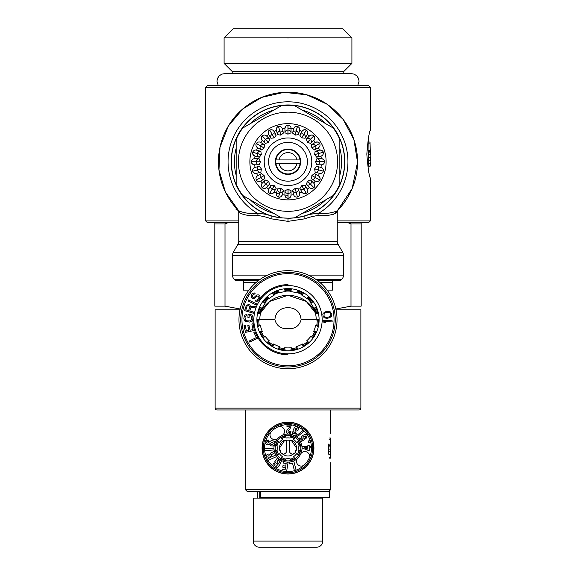 <?xml version="1.0" encoding="UTF-8"?>
<svg xmlns="http://www.w3.org/2000/svg" width="576" height="576" viewBox="0 0 576 576"><rect width="100%" height="100%" fill="white"/><g stroke="black" fill="none" stroke-linecap="round" stroke-linejoin="round"><path stroke-width="0.86" d="M319.104 319.241L316.202 320.04L319.104 319.414M290.952 350.676L291.276 347.724A28.202 28.202 0 0 1 284.724 347.724L285.214 350.69M256.896 319.414L259.798 320.04A28.202 28.202 0 0 1 260.482 313.531L257.479 313.711M284.724 347.724L285.048 350.676M278.676 290.038L278.971 292.997A28.202 28.202 0 0 1 285.379 291.636L284.278 288.835M285.379 291.636L284.45 288.814M267.408 296.402L268.884 298.973A28.202 28.202 0 0 1 274.183 295.128L272.045 293.018M274.183 295.128L272.189 292.925M259.711 306.792L262.102 308.542A28.202 28.202 0 0 1 265.378 302.875L262.562 301.817M265.378 302.875L262.663 301.673M260.482 313.531L257.515 313.538M259.466 332.093L262.368 331.481A28.202 28.202 0 0 1 260.345 325.26L257.674 326.642M260.345 325.26L257.638 326.477M266.969 342.626L269.374 340.891A28.202 28.202 0 0 1 264.996 336.024L263.117 338.378M264.996 336.024L263.016 338.242M278.107 349.2L279.598 346.637A28.202 28.202 0 0 1 273.614 343.973L272.858 346.882M273.614 343.973L272.707 346.802M318.362 326.477L315.655 325.26A28.202 28.202 0 0 1 313.632 331.481L316.606 331.934M313.632 331.481L316.534 332.093M312.984 338.234L311.004 336.024A28.202 28.202 0 0 1 306.626 340.891L309.161 342.511M306.626 340.891L309.031 342.626M303.293 346.802L302.386 343.973A28.202 28.202 0 0 1 296.402 346.637L298.058 349.15M296.402 346.637L297.9 349.2M291.55 288.814L290.621 291.636A28.202 28.202 0 0 1 297.029 292.997L297.166 289.987M297.029 292.997L297.324 290.038M303.811 292.925L301.817 295.128A28.202 28.202 0 0 1 307.116 298.973L308.462 296.287M307.116 298.973L308.592 296.402M313.337 301.673L310.622 302.875A28.202 28.202 0 0 1 313.898 308.542L316.217 306.634M313.898 308.542L316.289 306.792M318.485 313.538L315.518 313.531A28.202 28.202 0 0 1 316.202 320.04M278.834 289.987L278.971 292.997M267.538 296.287L268.884 298.973M259.783 306.634L262.102 308.542M256.896 319.241L259.798 320.04M259.394 331.934L262.368 331.481M266.839 342.511L269.374 340.891M277.942 349.15L279.598 346.637M303.142 346.882L302.386 343.973M290.786 350.69L291.276 347.724M312.883 338.378L311.004 336.024M318.326 326.642L315.655 325.26M318.521 313.711L315.518 313.531M313.438 301.817L310.622 302.875M303.955 293.018L301.817 295.128M291.715 288.835L290.621 291.636M284.508 288.958A30.953 30.953 0 0 1 291.492 288.958M297.317 290.196A30.953 30.953 0 0 1 303.696 293.04M308.52 296.539A30.953 30.953 0 0 1 313.193 301.73M316.174 306.893A30.953 30.953 0 0 1 318.326 313.531M318.953 319.457A30.953 30.953 0 0 1 318.218 326.398M316.382 332.071A30.953 30.953 0 0 1 312.89 338.112M308.902 342.54A30.953 30.953 0 0 1 303.25 346.644M297.806 349.07A30.953 30.953 0 0 1 290.981 350.525M285.019 350.525A30.953 30.953 0 0 1 278.194 349.07M272.75 346.644A30.953 30.953 0 0 1 267.098 342.54M263.11 338.112A30.953 30.953 0 0 1 259.618 332.071M257.782 326.398A30.953 30.953 0 0 1 257.047 319.457M257.674 313.531A30.953 30.953 0 0 1 259.826 306.893M262.807 301.73A30.953 30.953 0 0 1 267.48 296.539M272.304 293.04A30.953 30.953 0 0 1 278.683 290.196M356.969 170.568A69.523 69.523 0 0 1 354.456 182.189A69.523 69.523 0 0 0 356.969 170.568M349.373 194.422A69.523 69.523 0 0 1 342.914 204.401A69.523 69.523 0 0 0 349.373 194.422M238.752 241.236L337.248 241.236A6.098 6.098 0 0 0 338.062 244.282L237.938 244.282A6.098 6.098 0 0 0 238.752 241.236L238.752 212.076L239.45 212.839C244.404 215.251 250.596 216.137 258.034 215.503C263.585 216.382 267.876 217.469 270.907 218.772L288 221.364L288 218.362L295.754 217.836L305.23 215.87C308.29 214.553 312.725 213.703 318.542 213.336C326.066 213.905 332.352 213.019 337.385 210.694A69.523 69.523 0 0 1 333.317 214.481A69.523 69.523 0 0 0 337.385 210.694L337.997 210.067M288 221.364L305.093 218.772C308.189 217.454 312.48 216.36 317.966 215.503C325.39 216.144 331.582 215.251 336.55 212.839A3.053 2.966 44.7 0 1 337.385 210.694A69.523 69.523 0 0 0 288 92.225A69.523 69.523 0 0 0 238.615 210.694A69.523 69.523 0 0 1 234.367 205.999A69.523 69.523 0 0 0 238.615 210.694L238.615 210.694C243.634 213.019 249.912 213.898 257.458 213.336C263.347 213.725 267.782 214.567 270.77 215.87L280.246 217.836L280.339 217.188M225.864 192.946A69.523 69.523 0 0 1 220.867 179.834A69.523 69.523 0 0 0 225.864 192.946M218.966 170.05A69.523 69.523 0 0 1 218.563 165.233A69.523 69.523 0 0 0 218.966 170.05M336.55 212.839L338.105 209.959L337.385 210.694A69.523 69.523 0 0 0 288 92.225M342.684 252.281A6.098 6.098 0 0 1 343.498 255.334L232.502 255.334A6.098 6.098 0 0 1 233.316 252.281L342.684 252.281L338.062 244.282M308.362 275.105L343.498 275.105A6.098 6.098 0 0 1 341.712 279.418L315.943 279.418M237.37 280.685L236.052 280.685A1.217 1.217 0 0 1 235.195 280.325L234.288 279.418A6.098 6.098 0 0 1 232.502 275.105L267.638 275.105M317.203 280.325L340.805 280.325A1.217 1.217 0 0 1 339.948 280.685L338.63 280.685M317.678 280.685L339.948 280.685M288 218.167A56.412 56.412 0 0 1 281.354 217.778L242.806 195.523A56.412 56.412 0 0 1 236.16 184.003L236.16 139.5A56.412 56.412 0 0 1 242.806 127.987L281.354 105.732A56.412 56.412 0 0 1 294.646 105.732L333.194 127.987A56.412 56.412 0 0 1 339.84 139.5L339.84 184.003A56.412 56.412 0 0 1 333.194 195.523L294.646 217.778A56.412 56.412 0 0 1 288 218.167L280.246 217.836A56.614 56.614 0 0 1 231.386 161.755A56.614 56.614 0 0 1 288 105.142A56.614 56.614 0 0 1 344.614 161.755A56.614 56.614 0 0 1 295.754 217.836L295.661 217.188M218.599 157.565A69.523 69.523 0 0 1 219.744 148.522A69.523 69.523 0 0 0 218.599 157.565A69.523 69.523 0 0 1 219.744 148.522M247.162 105.487A69.523 69.523 0 0 1 255.902 100.08A69.523 69.523 0 0 0 247.162 105.487A69.523 69.523 0 0 1 255.902 100.08M261.418 97.51A69.523 69.523 0 0 1 266.782 95.544A69.523 69.523 0 0 0 261.418 97.51A69.523 69.523 0 0 1 266.782 95.544M273.492 93.758A69.523 69.523 0 0 1 282.766 92.426A69.523 69.523 0 0 0 273.492 93.758A69.523 69.523 0 0 1 282.766 92.426M296.964 159.926L300.06 159.926A12.197 12.197 0 0 1 288 173.952A12.197 12.197 0 0 1 275.94 159.926L296.964 159.926A9.151 9.151 0 0 0 279.036 159.926M300.06 163.584L296.964 163.584A9.151 9.151 0 0 1 279.036 163.584L275.94 163.584M300.06 159.926A12.197 12.197 0 0 0 275.94 159.926M279.036 163.584L296.964 163.584M282.29 128.657L283.457 133.027L280.807 135.137L278.554 126.497A3.053 3.053 0 0 1 282.29 128.657A3.053 3.046 165 0 0 278.554 126.504L278.496 126.511C277.25 126.41 276.545 127.634 276.379 130.176L276.401 130.241M280.807 135.137L277.574 134.626L276.379 130.176A2.988 2.981 -15 0 1 278.496 126.518M283.457 133.027A3.053 2.772 165 0 0 279.799 131.141L280.865 135.122M273.917 131.263L276.178 135.18L274.162 137.909L269.748 130.14A3.053 3.053 0 0 1 273.917 131.263A3.053 3.046 150 0 0 269.755 130.147L269.698 130.176C268.474 130.399 268.106 131.76 268.603 134.258L268.639 134.316M274.162 137.909L270.907 138.254L268.603 134.258A2.988 2.981 -30 0 1 269.698 130.176M276.178 135.18A3.053 2.772 150 0 0 272.153 134.302L274.212 137.88M262.145 135.986L262.195 135.95A3.053 3.053 0 0 1 266.501 135.943A3.053 3.046 135 0 0 262.195 135.95L262.145 135.986C261.022 136.519 261.022 137.93 262.145 140.213L262.195 140.263M266.508 135.95A3.053 3.046 135 0 0 266.501 135.943L269.705 139.147L268.459 142.301L265.406 143.474L262.145 140.213A2.988 2.981 -45 0 1 262.152 135.994L268.459 142.301M269.705 139.147A3.053 2.772 135 0 0 265.586 139.342L268.502 142.258M260.561 142.387A3.053 3.046 120 0 0 260.554 142.387L264.478 144.648L264.096 148.025L256.392 143.503A3.053 3.053 0 0 1 260.554 142.387A3.053 3.046 120 0 0 256.392 143.503L256.356 143.554C255.492 144.734 255.859 146.095 257.45 147.636L257.508 147.672M264.096 148.025L261.446 149.947L257.45 147.636A2.988 2.981 -60 0 1 256.363 143.561M264.478 144.648A3.053 2.772 120 0 0 260.554 145.908L264.125 147.967M256.478 150.149A3.053 3.046 105 0 1 256.486 150.156L260.849 151.322L261.353 154.678L252.749 152.309A3.053 3.053 0 0 1 256.478 150.149A3.053 3.046 105 0 0 252.749 152.309L252.727 152.366C252.022 153.389 252.727 154.613 254.837 156.024L254.902 156.046M261.353 154.678L259.294 157.219L254.837 156.024A2.988 2.981 -75 0 1 252.734 152.366M260.849 151.322A3.053 2.772 105 0 0 257.386 153.547L261.367 154.62M251.503 161.755L256.306 161.755A3.053 2.772 90 0 1 259.078 158.702L254.549 158.702A3.053 3.053 0 0 0 251.496 161.755A3.053 3.046 90 0 1 254.549 158.702L254.549 158.702A3.053 3.046 90 0 0 254.549 158.702L259.078 158.702L260.431 161.813L251.496 161.813C251.078 162.986 252.079 163.987 254.484 164.801L254.556 164.801M260.431 161.813L259.099 164.801L254.484 164.801A2.988 2.981 -90 0 1 251.503 161.813M254.902 167.465L259.272 166.298L261.389 168.948L252.749 171.202A3.053 3.053 0 0 1 254.902 167.465A3.053 3.046 75 0 0 252.749 171.202L252.756 171.259C252.662 172.505 253.879 173.21 256.421 173.376L256.486 173.354M261.389 168.948L260.878 172.181L256.421 173.376A2.988 2.981 -105 0 1 252.763 171.259M259.272 166.298A3.053 2.772 75 0 0 257.386 169.956L261.367 168.89M257.508 175.838L261.425 173.578L264.154 175.594L256.392 180A3.053 3.053 0 0 1 257.508 175.838A3.053 3.046 60 0 0 256.392 180L256.421 180.058C257.004 181.397 258.365 181.757 260.503 181.152L260.561 181.116M264.154 175.594L264.499 178.848L260.503 181.152A2.988 2.981 -120 0 1 256.428 180.058M261.425 173.578A3.053 2.772 60 0 0 260.554 177.602L264.125 175.536M262.188 183.254L262.188 183.254A3.053 3.046 45 0 0 262.188 183.254L265.392 180.05L268.546 181.289L262.195 187.56A3.053 3.053 0 0 1 262.188 183.254A3.053 3.046 45 0 0 262.195 187.56L262.231 187.61C263.146 188.748 264.557 188.748 266.458 187.61L266.508 187.56M268.546 181.289L269.719 184.349L266.458 187.61A2.988 2.981 -135 0 1 262.238 187.603M265.392 180.05A3.053 2.772 45 0 0 265.586 184.169L268.502 181.253M268.632 189.202L268.632 189.202A3.053 3.046 30 0 1 268.639 189.194L270.9 185.278L274.27 185.659L269.748 193.363A3.053 3.053 0 0 1 268.632 189.202A3.053 3.046 30 0 0 269.755 193.363L269.806 193.399C270.979 194.263 272.34 193.896 273.888 192.305L273.917 192.247M274.27 185.659L276.192 188.309L273.888 192.305A2.988 2.981 -150 0 1 269.806 193.392M270.9 185.278A3.053 2.772 30 0 0 272.153 189.202L274.212 185.63M278.611 197.028L278.611 197.028C279.972 197.561 281.196 196.855 282.269 194.911L282.269 194.911A2.988 2.981 -165 0 1 278.611 197.021L280.922 188.402L283.464 190.462L282.269 194.911M278.554 197.014A3.053 3.053 0 0 1 276.394 193.277L277.567 188.906A3.053 2.772 15 0 0 279.799 192.37L278.554 197.006A3.053 3.046 15 0 1 276.394 193.277L276.394 193.277A3.053 3.046 15 0 0 276.394 193.277L277.567 188.906L280.922 188.402M288 198.252L288 193.45A3.053 2.772 0 0 1 284.947 190.678L284.947 195.206A3.053 3.053 0 0 0 288 198.252A3.053 3.046 0 0 1 284.947 195.206L284.947 195.206A3.053 3.046 0 0 0 284.947 195.206L284.947 190.678L288.058 189.324L288.058 198.252C289.512 198.418 290.513 197.417 291.053 195.264L291.053 195.199M288.058 189.324L291.053 190.656L291.053 195.264A2.988 2.981 180 0 1 288.058 198.252M293.71 194.854A3.053 3.046 -15 0 1 293.71 194.846L292.543 190.483L295.193 188.366L297.446 197.014A3.053 3.053 0 0 1 293.71 194.854A3.053 3.046 -15 0 0 297.446 197.006L297.504 196.999C298.951 196.776 299.657 195.552 299.621 193.334L299.599 193.262M295.193 188.366L298.426 188.878L299.621 193.334A2.988 2.981 165 0 1 297.504 196.992M292.543 190.483A3.053 2.772 -15 0 0 296.201 192.37L295.135 188.388M302.083 192.247L299.822 188.33L301.838 185.602L306.252 193.363A3.053 3.053 0 0 1 302.083 192.247A3.053 3.046 -30 0 0 306.245 193.363L306.302 193.334C307.526 193.111 307.894 191.75 307.397 189.252L307.361 189.194M301.838 185.602L305.093 185.256L307.397 189.252A2.988 2.981 150 0 1 306.302 193.327M299.822 188.33A3.053 2.772 -30 0 0 303.847 189.202L301.788 185.63M309.492 187.56A3.053 3.046 -45 0 0 309.499 187.567L306.295 184.363L307.541 181.21L313.805 187.56A3.053 3.053 0 0 1 309.499 187.567A3.053 3.046 -45 0 0 313.805 187.56L313.855 187.524C314.978 186.984 314.978 185.58 313.855 183.298L313.805 183.247M307.541 181.21L310.594 180.036L313.855 183.298A2.988 2.981 135 0 1 313.848 187.517M306.295 184.363A3.053 2.772 -45 0 0 310.414 184.169L307.498 181.253M315.439 181.116A3.053 3.046 -60 0 0 315.446 181.123L311.522 178.855L311.904 175.486L319.608 180A3.053 3.053 0 0 1 315.446 181.123A3.053 3.046 -60 0 0 319.608 180L319.644 179.95C320.587 179.143 320.227 177.782 318.55 175.867L318.492 175.838M311.904 175.486L314.554 173.563L318.55 175.867A2.988 2.981 120 0 1 319.637 179.95M311.522 178.855A3.053 2.772 -60 0 0 315.446 177.602L311.875 175.536M323.273 171.144L323.251 171.202A3.053 3.053 0 0 1 319.522 173.354A3.053 3.046 -75 0 0 323.251 171.202L323.273 171.144C323.806 169.783 323.1 168.559 321.163 167.479L321.163 167.479A2.988 2.981 105 0 1 323.266 171.144L314.647 168.833L316.706 166.291L321.163 167.479M319.522 173.354A3.053 3.046 -75 0 1 319.514 173.354L315.151 172.188L314.647 168.833M315.151 172.188A3.053 2.772 -75 0 0 318.614 169.956L314.633 168.89M324.497 161.755L319.694 161.755A3.053 2.772 -90 0 1 316.922 164.801L321.451 164.801A3.053 3.053 0 0 0 324.504 161.755A3.053 3.046 -90 0 1 321.451 164.801L321.451 164.801A3.053 3.046 -90 0 0 321.451 164.801L316.922 164.801L315.569 161.69L324.504 161.69C324.662 160.243 323.662 159.242 321.516 158.702L321.444 158.702M315.569 161.69L316.901 158.702L321.516 158.702A2.988 2.981 90 0 1 324.497 161.69M321.098 156.038A3.053 3.046 -105 0 1 321.098 156.046L316.728 157.212L314.611 154.562L323.251 152.309A3.053 3.053 0 0 1 321.098 156.038A3.053 3.046 -105 0 0 323.251 152.309L323.244 152.251C323.021 150.804 321.797 150.098 319.579 150.134L319.514 150.156M314.611 154.562L315.122 151.33L319.579 150.134A2.988 2.981 75 0 1 323.237 152.251M316.728 157.212A3.053 2.772 -105 0 0 318.614 153.547L314.633 154.62M318.492 147.672L314.575 149.933L311.846 147.917L319.608 143.503A3.053 3.053 0 0 1 318.492 147.672A3.053 3.046 -120 0 0 319.608 143.503L319.579 143.453C318.996 142.114 317.635 141.746 315.497 142.358L315.439 142.387M311.846 147.917L311.501 144.662L315.497 142.358A2.988 2.981 60 0 1 319.572 143.453M314.575 149.933A3.053 2.772 -120 0 0 315.446 145.908L311.875 147.967M313.805 140.263A3.053 3.046 -135 0 0 313.812 140.256L310.608 143.46L307.454 142.214L313.805 135.95A3.053 3.053 0 0 1 313.812 140.256A3.053 3.046 -135 0 0 313.805 135.95L313.769 135.9C312.854 134.762 311.443 134.762 309.542 135.9L309.492 135.95M307.454 142.214L306.281 139.162L309.542 135.9A2.988 2.981 45 0 1 313.762 135.907M310.608 143.46A3.053 2.772 -135 0 0 310.414 139.342L307.498 142.258M307.361 134.316A3.053 3.046 -150 0 0 307.368 134.309L305.1 138.226L301.73 137.851L306.252 130.14A3.053 3.053 0 0 1 307.368 134.309A3.053 3.046 -150 0 0 306.245 130.147L306.194 130.111C305.021 129.247 303.66 129.614 302.112 131.206L302.083 131.263M301.73 137.851L299.808 135.202L302.112 131.206A2.988 2.981 30 0 1 306.194 130.118M305.1 138.226A3.053 2.772 -150 0 0 303.847 134.302L301.788 137.88M297.389 126.482L297.389 126.482C296.359 125.777 295.142 126.482 293.731 128.592L293.71 128.657M297.446 126.497A3.053 3.053 0 0 1 299.606 130.234L298.433 134.604L299.599 130.241A3.053 3.046 -165 0 0 299.606 130.234L299.606 130.234A3.053 3.046 -165 0 0 297.446 126.504L295.135 135.122L292.536 133.049L293.731 128.592A2.988 2.981 15 0 1 297.389 126.49L295.078 135.108M292.558 132.97A2.988 2.714 15 0 1 296.143 131.119L296.201 131.141A3.053 2.772 -165 0 1 298.433 134.604L295.135 135.122M284.947 128.311L284.947 128.239A2.988 2.981 0 0 1 287.942 125.258L287.942 125.251C286.762 124.834 285.768 125.834 284.947 128.239L284.947 132.775A2.988 2.714 0 0 1 287.942 130.061L287.942 125.258M288 125.258L288 130.061A3.053 2.772 180 0 1 291.053 132.826L291.053 128.304A3.053 3.053 0 0 0 288 125.251A3.053 3.046 180 0 1 291.053 128.304L291.053 128.304A3.053 3.046 180 0 0 291.053 128.304L291.053 132.826L287.942 134.186L284.947 132.775M255.046 156.082A33.437 33.437 0 0 0 254.7 158.702A33.444 33.444 0 0 1 255.038 156.082M257.638 147.744A33.437 33.437 0 0 0 256.622 150.192A33.444 33.444 0 0 1 257.63 147.744M260.683 142.459A33.444 33.444 0 0 1 262.296 140.357A33.437 33.437 0 0 0 260.683 142.466M266.602 136.044A33.444 33.444 0 0 1 268.704 134.438A33.437 33.437 0 0 0 266.609 136.051M276.437 130.378A33.437 33.437 0 0 0 273.989 131.393A33.444 33.444 0 0 1 276.437 130.37M282.326 128.794A33.444 33.444 0 0 1 284.947 128.448A33.437 33.437 0 0 0 282.326 128.801M288 128.311A33.444 33.444 0 0 1 293.674 128.794A33.437 33.437 0 0 0 291.053 128.455M299.563 130.37A33.444 33.444 0 0 1 302.011 131.386A33.437 33.437 0 0 0 299.563 130.378M307.296 134.438A33.444 33.444 0 0 1 309.398 136.044A33.437 33.437 0 0 0 307.289 134.438M313.704 140.357A33.444 33.444 0 0 1 315.317 142.459A33.437 33.437 0 0 0 313.704 140.364M318.37 147.744A33.444 33.444 0 0 1 319.385 150.192A33.437 33.437 0 0 0 318.362 147.744M320.962 156.082A33.444 33.444 0 0 1 321.307 158.702A33.437 33.437 0 0 0 320.954 156.082M320.954 167.429A33.437 33.437 0 0 0 321.3 164.801A33.444 33.444 0 0 1 320.962 167.429M318.362 175.766A33.437 33.437 0 0 0 319.378 173.318A33.444 33.444 0 0 1 318.37 175.766M315.317 181.051A33.444 33.444 0 0 1 313.704 183.146A33.437 33.437 0 0 0 315.317 181.044M309.398 187.459A33.444 33.444 0 0 1 307.296 189.072A33.437 33.437 0 0 0 309.391 187.459M302.011 192.125A33.444 33.444 0 0 1 299.563 193.14A33.437 33.437 0 0 0 302.011 192.118M293.674 194.717A33.444 33.444 0 0 1 291.053 195.062A33.437 33.437 0 0 0 293.674 194.71M288 195.199A33.444 33.444 0 0 1 282.326 194.717A33.437 33.437 0 0 0 284.947 195.055M276.437 193.14A33.444 33.444 0 0 1 273.989 192.125A33.437 33.437 0 0 0 279.346 194.054M268.704 189.072A33.444 33.444 0 0 1 266.602 187.459A33.437 33.437 0 0 0 268.711 189.065M262.296 183.146A33.444 33.444 0 0 1 260.683 181.051A33.437 33.437 0 0 0 262.296 183.146M257.63 175.766A33.444 33.444 0 0 1 256.615 173.318A33.437 33.437 0 0 0 257.638 175.766M255.038 167.429A33.444 33.444 0 0 1 254.693 164.801A33.437 33.437 0 0 0 255.046 167.429M288 149.098A12.658 12.658 0 0 1 300.658 161.755A12.658 12.658 0 0 1 288 174.413A12.658 12.658 0 0 1 275.342 161.755A12.658 12.658 0 0 1 288 149.098M327.11 290.131L332.525 290.131L332.525 282.514L319.939 282.514L332.525 282.514L332.525 280.685M248.89 290.131L243.475 290.131L243.475 282.514L256.061 282.514L243.475 282.514L243.475 280.685M301.118 319.716C300.312 312.034 295.942 307.994 288 307.584C280.058 307.994 275.688 312.034 274.882 319.716C276.66 325.958 281.03 328.968 288 328.745C294.97 328.968 299.34 325.958 301.118 319.716L316.202 319.716M288 295.315L269.734 301.399L260.122 313.452A30.492 30.492 0 0 1 315.878 313.452L306.266 301.399L288 295.315M288 368.748A49.032 49.032 0 0 1 238.968 319.716A49.032 49.032 0 0 1 288 270.677A49.032 49.032 0 0 1 337.032 319.716A49.032 49.032 0 0 1 288 368.748M258.725 319.925A29.275 29.275 0 0 0 259.322 325.591M261.346 331.819A29.275 29.275 0 0 0 264.19 336.744M268.574 341.611A29.275 29.275 0 0 0 273.175 344.959M279.158 347.623A29.275 29.275 0 0 0 284.724 348.804M291.276 348.804A29.275 29.275 0 0 0 296.842 347.623M302.825 344.959A29.275 29.275 0 0 0 307.426 341.611M311.81 336.744A29.275 29.275 0 0 0 314.654 331.819M316.678 325.591A29.275 29.275 0 0 0 317.275 319.925M316.591 313.416A29.275 29.275 0 0 0 314.827 308.002M311.558 302.335A29.275 29.275 0 0 0 307.75 298.102M302.45 294.257A29.275 29.275 0 0 0 297.252 291.938M290.844 290.578A29.275 29.275 0 0 0 285.156 290.578M278.748 291.938A29.275 29.275 0 0 0 273.55 294.257M268.25 298.102A29.275 29.275 0 0 0 264.442 302.335M261.173 308.002A29.275 29.275 0 0 0 259.409 313.416M288 354.78A35.071 35.071 0 0 1 256.442 335.002A35.071 35.071 0 0 0 288 354.78M253.714 327.089A35.071 35.071 0 0 1 252.95 318.478A35.071 35.071 0 0 0 252.929 319.716M288 284.645A35.071 35.071 0 0 0 259.286 299.585A35.071 35.071 0 0 1 288 284.645A35.071 35.071 0 0 0 259.286 299.585M319.104 319.716A31.104 31.104 0 0 1 288 350.82A31.104 31.104 0 0 1 256.896 319.716A31.104 31.104 0 0 1 288 288.612A31.104 31.104 0 0 1 319.104 319.716M288 272.448A47.268 47.268 0 0 0 240.732 319.716A47.268 47.268 0 0 0 288 366.977A47.268 47.268 0 0 0 335.268 319.716A47.268 47.268 0 0 0 288 272.448A47.268 47.268 0 0 0 240.732 319.716A47.268 47.268 0 0 0 288 366.977M249.703 342.079L257.933 338.09L254.945 331.913L253.894 332.424L256.385 337.565L249.206 341.05L249.703 342.079M251.856 323.986L253.058 329.573L250.013 330.228L248.969 325.382L247.824 325.627L248.868 330.473L246.398 331.006L245.196 325.418L244.051 325.663L245.491 332.366L254.441 330.444L252.994 323.734L251.856 323.986M250.949 314.683L248.026 314.582L247.925 317.441L249.091 317.477L249.156 315.763L250.711 315.821L251.654 316.62L251.539 319.853L249.754 320.933L246.83 320.832L245.491 320.213L245.016 317.146L246.233 315.662L246.276 314.518L244.49 315.41L243.785 318.816L245.059 321.343L249.71 322.078L252.288 320.832L252.929 319.14L252.828 316.469L251.719 314.899L250.949 314.683M249.754 310.968L250.675 307.858L255.024 307.555L255.406 306.281L250.625 306.655L249.883 305.042L248.63 304.474L246.334 305.381L244.577 310.622L253.346 313.222L253.67 312.127L249.754 310.968M249.66 307.159L248.638 310.637L245.837 309.802L247.212 305.842L248.868 305.734L249.66 307.159M256.687 303.912L248.458 299.923L247.961 300.953L256.19 304.942L256.687 303.912M254.585 294.077L255.24 293.141L254.657 292.961L252.778 293.27L252.065 293.94L251.244 295.459L251.323 297.374L253.238 298.721L254.311 298.541L256.918 296.179L258.264 295.956L258.998 296.942L258.71 298.368L257.242 300.125L255.845 300.082L255.19 301.018L257.062 301.399L259.668 299.038L259.978 296.23L258.761 294.905L256.831 294.948L254.218 297.31L252.986 297.382L252.302 296.662L252.475 295.394L253.62 294.098L254.585 294.077M332.179 320.789L323.042 320.335L322.985 321.473L324.288 322.682L325.843 322.762L324.54 321.552L332.122 321.934L332.179 320.789M326.851 318.334L329.537 317.808L331.322 316.433L331.841 314.258L330.156 311.782L326.009 311.53L323.273 313.214L322.812 314.23L323.093 316.498L324.439 317.866L326.851 318.334M326.93 317.369L325.75 317.318L324.036 316.188L324.115 313.682L325.181 312.782L327.672 312.278L330.106 312.934L330.876 314.381L330.48 315.965L329.414 316.865L326.93 317.369M288 422.323A25.769 25.769 0 0 0 262.231 448.092A25.769 25.769 0 0 0 288 473.861A25.769 25.769 0 0 0 313.769 448.092A25.769 25.769 0 0 0 288 422.323M290.376 435.506L289.937 438.055A10.224 10.224 0 0 0 286.07 438.055L285.761 435.485M285.624 460.678L286.063 458.136A10.224 10.224 0 0 0 289.93 458.136L290.239 460.706M290.362 460.685L290.419 459.346M290.426 436.846L290.254 435.485M295.222 458.676L294.235 457.762L295.322 458.604M294.235 457.762L293.731 456.566A10.224 10.224 0 0 0 296.467 453.83L298.498 455.429M300.586 450.468L299.246 450.526L300.607 450.346M299.246 450.526L298.037 450.029A10.224 10.224 0 0 0 298.044 446.17L300.607 445.853M298.577 440.878L297.67 441.857L298.505 440.77M297.67 441.857L296.467 442.368A10.224 10.224 0 0 0 293.738 439.632L295.337 437.594M280.778 437.515L281.765 438.422L280.678 437.587M281.765 438.422L282.269 439.625A10.224 10.224 0 0 0 279.533 442.354L277.502 440.762M275.414 445.716L276.754 445.666L275.393 445.838M276.754 445.666L277.963 446.155A10.224 10.224 0 0 0 277.956 450.022L275.393 450.331M277.423 455.314L278.33 454.327L277.495 455.414M278.33 454.327L279.533 453.823A10.224 10.224 0 0 0 282.262 456.559L280.663 458.597M285.574 459.338L285.746 460.699M298.57 455.321L297.662 454.342M300.586 445.73L299.246 445.673M295.229 437.522L294.242 438.43M275.414 450.461L276.754 450.511M277.43 440.863L278.338 441.85M285.638 435.506L285.581 436.846M280.771 458.669L281.758 457.762M286.322 452.081L286.474 451.13C286.157 453.283 284.962 454.284 282.895 454.133A3.053 3.053 0 0 1 280.886 452.815A8.539 8.539 0 0 1 284.796 440.179L279.461 448.092L280.886 452.815L283.421 454.176L285.314 453.521M285.595 453.269L286.236 452.304M290.686 453.521L292.572 454.176L295.114 452.815L296.539 448.092L291.204 440.179L289.526 441.31L289.908 440.424A7.906 7.906 0 0 0 286.092 440.424L284.796 440.179A1.217 1.217 0 0 1 286.092 440.424L286.438 441M328.86 491.393L330.689 489.564L245.311 489.564L247.14 491.393L260.568 491.393L259.74 491.393L259.74 497.491L329.472 497.491L329.472 491.393L260.568 491.393L260.568 497.491M288 474.012A25.92 25.92 0 0 1 262.08 448.092A25.92 25.92 0 0 1 288 422.172A25.92 25.92 0 0 1 313.92 448.092A25.92 25.92 0 0 1 288 474.012M328.104 448.092C330.934 429.214 330.934 429.214 328.104 448.092C330.934 466.97 330.934 466.97 328.104 448.092M282.895 454.133A7.906 7.906 0 0 0 293.105 454.133C291.038 454.284 289.843 453.283 289.526 451.13L289.678 452.081M289.757 452.297L290.405 453.269M289.908 440.424A1.217 1.217 0 0 1 291.204 440.179A8.539 8.539 0 0 1 295.114 452.815A3.053 3.053 0 0 1 293.105 454.133M289.526 451.13L289.526 441.31M286.474 441.31L286.474 451.13M328.306 444.067L328.86 448.553M328.493 445.349L328.306 444.132L330.163 444.132L330.638 445.349L328.493 445.349L330.336 445.349M329.069 439.25L330.163 439.25L330.336 438.034L329.35 438.034L330.689 438.034L330.689 449.122L328.86 449.122L328.81 445.349M328.86 446.875L330.689 446.875L330.689 449.122M330.689 446.875L330.638 445.349M330.163 439.25L330.163 444.132M329.141 457.279L330.689 457.279L330.689 458.158L329.35 458.158L330.689 458.158L330.379 454.608M330.379 449.122L330.689 454.608L328.86 454.608L328.306 448.402L328.86 454.039M330.689 451.526L330.689 454.608M328.86 451.814L330.689 451.814M328.306 448.402L328.853 448.402M299.038 445.759A11.282 11.282 0 0 0 297.461 441.95M294.156 438.638A11.282 11.282 0 0 0 290.347 437.054M285.667 437.054A11.282 11.282 0 0 0 281.851 438.631M278.546 441.936A11.282 11.282 0 0 0 276.962 445.752M276.962 450.425A11.282 11.282 0 0 0 278.539 454.241M281.844 457.553A11.282 11.282 0 0 0 285.653 459.13M290.333 459.137A11.282 11.282 0 0 0 294.149 457.553M297.454 454.248A11.282 11.282 0 0 0 299.038 450.439M285.804 461.945A14.026 14.026 0 0 1 280.951 460.224L280.922 460.174M301.464 452.938A4.759 4.759 0 0 0 300.557 454.212A13.968 13.968 0 0 1 297.878 457.97A4.759 4.759 0 0 0 297.878 464.695A4.759 4.759 0 0 0 304.603 464.695A23.479 23.479 0 0 0 309.103 458.381A4.759 4.759 0 0 0 301.464 452.938M297.058 457.15A12.809 12.809 0 0 1 278.942 457.15A12.809 12.809 0 0 1 278.942 439.034A12.809 12.809 0 0 1 297.058 439.034A12.809 12.809 0 0 1 297.058 457.15M281.88 435.542A4.759 4.759 0 0 0 283.666 428.501A4.759 4.759 0 0 0 277.711 426.989A23.479 23.479 0 0 0 271.397 431.489A4.759 4.759 0 0 0 271.397 438.221A4.759 4.759 0 0 0 278.122 438.221A13.968 13.968 0 0 1 281.88 435.542M266.515 457.56L267.854 460.526L276.466 456.624L275.753 455.047L272.016 456.739L271.714 456.07A21.845 2.822 -137.1 0 1 271.476 454.975A532.562 21.499 -161 0 1 272.246 454.212L274.766 452.88L273.773 451.238A44.597 5.465 -170 0 1 273.29 451.764A5.083 0.72 162.6 0 1 272.232 452.311L271.562 452.614A11.34 2.066 173.2 0 0 270.317 453.442L270.13 454.514L268.999 454.025A14.342 3.931 122.4 0 0 267.667 454.327A7.733 4.385 26.4 0 0 266.623 455.062A18.612 5.645 19.8 0 0 266.148 456.048A200.182 10.21 43.5 0 0 266.558 457.675M270.533 465.559A24.703 24.703 0 0 1 270.533 430.632A24.703 24.703 0 0 1 305.467 430.632A24.703 24.703 0 0 1 305.467 465.559A24.703 24.703 0 0 1 270.533 465.559A24.703 24.703 0 0 1 270.533 430.632A24.703 24.703 0 0 1 305.467 430.632M281.318 461.57L280.346 459.634L278.093 459.403L278.561 458.597L277.517 457.862L274.572 462.024L276.934 463.687L277.79 462.478L277.056 461.527A306.598 16.517 94.4 0 1 279.144 460.606L279.504 461.794A115.042 5.054 135.9 0 1 278.129 464.134L276.25 466.315L275.17 466.193A68.256 7.812 161.7 0 1 275.119 464.256L273.708 463.262A334.742 26.388 167.9 0 0 274.27 467.366L275.969 468.022L277.553 467.467L279.691 464.933L281.318 461.57L280.346 459.634L279.338 459.209M274.99 467.784L275.969 468.022M266.393 439.862L265.284 441.468A31.939 8.446 157.8 0 0 265.147 442.699A31.73 8.417 157.8 0 0 265.392 443.513L267.048 444.744L268.229 444.852L271.174 442.85A16.416 4.673 -94.4 0 1 272.549 442.534L273.298 443.758L272.707 444.434L271.015 444.19L270.526 445.86L273.391 446.004L274.27 445.212A14.026 14.026 0 0 0 279.475 459.238M273.391 446.004L274.73 444.168A1027.548 46.584 157.4 0 0 274.55 442.03A24.941 8.035 134.5 0 0 272.923 440.834L271.498 440.676A134.748 8.539 122.4 0 0 269.165 442.123L267.89 443.03A29.714 4.464 -118.9 0 1 267.278 443.002A85.874 7.272 151.2 0 1 266.695 441.929L268.546 441.504L269.028 439.841L265.284 441.468A31.774 8.424 157.8 0 0 265.392 443.513M293.004 434.988A14.026 14.026 0 0 0 289.238 434.124L288.655 434.153L290.945 431.467L289.498 431.345A44.849 3.384 -103.9 0 1 289.238 432.533A7.956 2.066 -112.8 0 1 288.691 432.835A30.622 4.061 126.3 0 1 288.043 431.762A8.813 3.938 -150.7 0 1 288.259 430.949A4.147 2.261 149.5 0 1 288.886 430.07L290.038 428.774L291.298 425.203L287.014 424.994L286.942 426.434L289.685 426.571A32.551 9.713 -178.6 0 1 288.648 428.177L286.913 430.373L286.603 431.698A79.553 12.348 142.7 0 0 287.1 433.447A121.694 15.005 126.6 0 0 288.655 434.153M290.556 433.159L290.945 431.467M303.199 438.034A14.472 3.002 -179.3 0 1 303.206 437.191A13.795 2.959 169 0 1 304.222 436.277L306.18 435.917L305.172 437.501L305.971 438.696L307.289 435.204L305.719 434.218L303.271 435.182A75.42 9.684 175.7 0 0 301.673 436.853A68.306 10.21 178.4 0 0 301.882 438.444A55.375 9.374 117.1 0 0 302.695 439.121L301.406 440.107L299.902 437.861L298.699 438.667L300.838 441.85L304.906 439.337L304.186 438.257L303.199 438.034A14.472 3.002 -179.3 0 1 303.206 437.191M286.582 471.65L288.094 462.319L283.406 461.556L283.169 463.025L286.142 463.507L285.71 466.142L282.982 465.703L282.737 467.165L285.473 467.611L285.098 469.908L282.19 469.433L281.952 470.902L286.582 471.65M264.514 448.884L264.643 450.619L274.068 449.95L273.946 448.222L264.514 448.884A23.479 23.479 0 0 1 265.147 442.699M296.1 470.268L293.789 461.102L289.066 462.29L289.469 463.896L292.514 463.133L294.415 470.693L296.1 470.268M275.17 466.193A68.227 7.812 161.7 0 1 275.119 464.256M268.495 458.338L268.128 457.538A73.015 5.465 -139.6 0 1 267.934 456.401A18.137 3.78 -163.4 0 1 268.625 455.803L270.029 456.062L270.662 457.351L268.495 458.338M267.278 443.002A85.874 7.272 151.2 0 1 266.695 441.929M269.33 444.348L270.245 443.628M309.269 450.288L309.262 447.775L311.018 447.768L311.018 446.378L309.254 446.393L309.254 445.723L307.807 445.73L307.814 446.393L302.134 446.422L302.141 447.955L307.915 450.295L309.269 450.288M307.822 449.1L304.207 447.71L307.822 447.696L307.822 449.1M308.606 442.404L310.19 441.914L309.758 440.539L308.182 441.029L308.606 442.404M304.02 431.244L303.048 430.438L295.776 436.313L296.748 437.126L304.02 431.244M296.561 433.613L295.236 433.044L294.026 434.059A37.865 4.284 144.2 0 1 293.854 432.85L294.458 432.072L295.596 432.274L296.114 431.057L295.085 430.337L295.258 429.142A110.995 5.818 94 0 1 295.934 428.069L297.05 428.522L296.611 430.042L297.936 430.61L298.433 427.982L297.151 426.78A3355.538 76.104 75.8 0 0 293.926 428.594A31.406 5.717 146 0 0 293.623 429.926L294.07 430.97A52.15 8.957 66.1 0 0 292.536 432.266A325.138 22.63 154.9 0 0 293.544 435.283A912.571 38.426 75.5 0 0 296.561 433.613M289.685 426.571A32.609 9.72 -178.6 0 1 288.648 428.177M289.238 432.533A7.956 2.066 -112.8 0 1 288.691 432.835M253.238 541.102L253.238 498.103L322.762 498.103L322.762 541.102A6.098 6.098 0 0 1 316.663 547.2L259.337 547.2A6.098 6.098 0 0 1 253.238 541.102L322.762 541.102M336.031 309.83L360.878 309.83L360.878 408.146A1.829 1.829 0 0 1 359.05 409.975L288 409.975L354.622 409.975L330.689 409.975L330.689 433.454M245.311 489.564L245.311 409.975L221.378 409.975L288 409.975L216.95 409.975A1.829 1.829 0 0 1 215.122 408.146L360.878 408.146M239.969 309.83L215.122 309.83L215.122 408.146M214.812 222.739L214.812 306.137C214.812 310.86 214.812 310.86 214.812 306.137C214.812 310.86 214.812 310.86 214.812 306.137L225 306.137L240.149 308.995M232.193 71.489L343.807 71.489L351.914 63.382L224.086 63.382L232.193 71.489L232.193 73.627M351.914 37.829L342.893 28.8L233.107 28.8L224.086 37.829L351.914 37.829L351.914 63.382M225 306.137L225 223.963L214.812 223.963M225 223.963L227.88 222.739M348.12 222.739L351 223.963L361.188 223.963L361.188 222.739M335.851 308.995L351 306.137L361.188 306.137L361.188 223.963M351 306.137L351 223.963M361.188 306.137C361.188 310.86 361.188 310.86 361.188 306.137C361.188 310.86 361.188 310.86 361.188 306.137M288 37.951C288 40.507 288 40.507 288 37.951L288 38.174M218.261 85.522L216.95 81.252L217.483 78.444L219.182 75.859L221.767 74.16L224.575 73.627L351.425 73.627L354.233 74.16L356.818 75.859L358.517 78.444L359.05 81.252L357.739 85.522M366.826 154.13C368.014 168.581 369.187 176.508 370.332 177.919C369.187 176.508 368.014 168.581 366.826 154.13C368.014 139.687 369.187 131.753 370.332 130.349C369.187 131.753 368.014 139.687 366.826 154.13M337.248 222.739L368.503 222.739L370.332 220.91L337.248 220.91M238.752 220.91L205.668 220.91L205.668 87.35L370.332 87.35L370.332 130.349M370.332 87.35L368.503 85.522L207.497 85.522L205.668 87.35M238.752 222.739L207.497 222.739L205.668 220.91M368.467 151.265L368.503 154.498L370.332 154.498L370.008 142.056L370.296 151.265L368.165 151.265L368.064 150.228L369.907 150.228M370.008 142.056L368.165 142.056L368.064 150.228M368.503 152.849L370.332 152.849L370.332 154.498M370.332 152.849L370.296 151.265M368.165 151.265L370.008 151.265M368.503 159.523L368.064 153.094L368.503 160.286L370.332 160.286L370.159 154.498M370.332 157.003L370.332 160.286M368.503 157.385L370.332 157.385M368.503 165.254L368.064 158.89L368.503 166.025L370.332 166.025L370.159 160.286M368.064 158.89L368.474 158.89M370.332 162.799L370.332 166.025M368.503 163.181L370.332 163.181M368.352 166.205A97.826 41.342 180 0 0 368.064 164.621L368.165 166.205L370.181 166.205A100.058 42.286 180 0 0 370.159 166.025M368.064 164.621L368.474 164.621M270.907 218.772A3.053 1.022 106.2 0 0 270.77 215.87A56.794 56.794 0 0 1 288 104.962A56.794 56.794 0 0 1 305.23 215.87A3.053 1.022 73.8 0 0 305.093 218.772M258.034 215.503A3.053 1.858 89 0 0 257.458 213.336A59.947 59.947 0 0 1 288 101.808A59.947 59.947 0 0 1 318.542 213.336A3.053 1.858 91 0 0 317.966 215.503M236.16 148.248A53.568 53.568 0 0 0 236.16 175.262M250.38 199.894A53.568 53.568 0 0 0 273.78 213.401M302.22 213.401A53.568 53.568 0 0 0 325.62 199.894M339.84 175.262A53.568 53.568 0 0 0 339.84 148.248M234.288 279.418L260.057 279.418M235.195 280.325L258.797 280.325M325.62 123.61A53.568 53.568 0 0 0 302.22 110.11M273.78 110.11A53.568 53.568 0 0 0 250.38 123.61M239.45 212.839A3.053 2.966 135.3 0 0 238.615 210.694M337.579 161.755A49.579 49.579 0 0 0 288 112.176A49.579 49.579 0 0 0 238.421 161.755A49.579 49.579 0 0 0 288 211.334A49.579 49.579 0 0 0 337.579 161.755M288 199.872A38.117 38.117 0 0 0 326.117 161.755A38.117 38.117 0 0 0 288 123.638A38.117 38.117 0 0 0 249.883 161.755A38.117 38.117 0 0 0 288 199.872M278.554 126.497L279.734 131.155A2.988 2.714 -15 0 0 277.553 134.554M269.748 130.14L272.102 134.338A2.988 2.714 -30 0 0 270.871 138.182M265.349 143.417A2.988 2.714 -45 0 1 265.543 139.385L262.195 135.95M261.374 149.904A2.988 2.714 -60 0 1 260.518 145.958L256.392 143.503M259.214 157.198A2.988 2.714 -75 0 1 257.371 153.612L252.749 152.309M259.02 164.801A2.988 2.714 -90 0 1 256.306 161.813L260.431 161.755M260.798 172.202A2.988 2.714 -105 0 1 257.4 170.014L252.749 171.202M264.427 178.884A2.988 2.714 -120 0 1 260.582 177.653L256.392 180M269.662 184.406A2.988 2.714 -135 0 1 265.63 184.212L262.195 187.56M269.748 193.363L272.203 189.238A2.988 2.714 -150 0 0 276.149 188.374M283.442 190.534A2.988 2.714 -165 0 1 279.857 192.384L280.865 188.388M291.053 190.735A2.988 2.714 180 0 1 288.058 193.45L288 189.324M297.446 197.014L296.266 192.355A2.988 2.714 165 0 0 298.447 188.957M306.252 193.363L303.898 189.173A2.988 2.714 150 0 0 305.129 185.328M310.651 180.094A2.988 2.714 135 0 1 310.457 184.126L313.805 187.56M314.626 173.606A2.988 2.714 120 0 1 315.482 177.552L319.608 180M316.786 166.313A2.988 2.714 105 0 1 318.629 169.898L323.251 171.202M316.98 158.702A2.988 2.714 90 0 1 319.694 161.69L315.569 161.755M315.202 151.308A2.988 2.714 75 0 1 318.6 153.49L323.251 152.309M311.573 144.626A2.988 2.714 60 0 1 315.418 145.85L319.608 143.503M306.338 139.104A2.988 2.714 45 0 1 310.37 139.298L313.805 135.95M306.252 130.14L303.797 134.273A2.988 2.714 30 0 0 299.851 135.13M287.942 134.186L287.942 130.061L288 134.186M264.204 161.755A23.796 23.796 0 0 0 288 185.551A23.796 23.796 0 0 0 311.796 161.755A23.796 23.796 0 0 0 288 137.959A23.796 23.796 0 0 0 264.204 161.755M288 181.159A19.404 19.404 0 0 0 307.404 161.755A19.404 19.404 0 0 0 288 142.351A19.404 19.404 0 0 0 268.596 161.755A19.404 19.404 0 0 0 288 181.159M259.798 319.716L274.882 319.716M315.936 313.438A28.634 28.634 0 0 0 314.294 308.369M310.968 302.616A28.634 28.634 0 0 0 307.404 298.656M302.033 294.746A28.634 28.634 0 0 0 297.166 292.586M290.664 291.204A28.634 28.634 0 0 0 285.336 291.204M278.834 292.586A28.634 28.634 0 0 0 273.967 294.746M268.596 298.656A28.634 28.634 0 0 0 265.032 302.616M261.706 308.369A28.634 28.634 0 0 0 260.064 313.438M284.911 349.898A30.341 30.341 0 0 1 278.539 348.545M272.902 346.032A30.341 30.341 0 0 1 267.631 342.202M263.506 337.615A30.341 30.341 0 0 1 260.244 331.978M258.336 326.11A30.341 30.341 0 0 1 257.659 319.63M318.341 319.63A30.341 30.341 0 0 1 317.664 326.11M315.756 331.978A30.341 30.341 0 0 1 312.494 337.615M308.369 342.202A30.341 30.341 0 0 1 303.098 346.032M297.461 348.545A30.341 30.341 0 0 1 291.089 349.898M284.746 289.548A30.341 30.341 0 0 1 291.254 289.548M297.295 290.83A30.341 30.341 0 0 1 303.242 293.479M308.239 297.108A30.341 30.341 0 0 1 312.595 301.946M315.684 307.296A30.341 30.341 0 0 1 317.7 313.488M258.3 313.488A30.341 30.341 0 0 1 260.316 307.296M263.405 301.946A30.341 30.341 0 0 1 267.761 297.108M272.758 293.479A30.341 30.341 0 0 1 278.705 290.83M288 350.82A31.104 31.104 0 0 1 256.896 319.716A31.104 31.104 0 0 1 288 288.612M288 353.866A34.157 34.157 0 0 1 253.843 319.716A34.157 34.157 0 0 1 288 285.559A34.157 34.157 0 0 1 322.157 319.716A34.157 34.157 0 0 1 288 353.866M334.044 319.716A46.044 46.044 0 0 1 288 365.76A46.044 46.044 0 0 1 241.956 319.716A46.044 46.044 0 0 1 288 273.665A46.044 46.044 0 0 1 334.044 319.716M290.448 436.003A12.334 12.334 0 0 1 294.833 437.825M298.282 441.274A12.334 12.334 0 0 1 300.096 445.658M275.911 445.651A12.334 12.334 0 0 1 277.726 441.259M281.182 437.818A12.334 12.334 0 0 1 285.566 435.996M285.552 460.188A12.334 12.334 0 0 1 281.167 458.366M277.718 454.918A12.334 12.334 0 0 1 275.904 450.526M300.089 450.54A12.334 12.334 0 0 1 298.274 454.925M294.818 458.374A12.334 12.334 0 0 1 290.434 460.188M278.942 457.15A12.809 12.809 0 0 1 278.942 439.034A12.809 12.809 0 0 1 297.058 439.034M277.625 438.653A14.026 14.026 0 0 0 274.874 443.146M297.446 458.467A14.026 14.026 0 0 1 285.754 461.938M304.603 464.695A23.479 23.479 0 0 1 296.071 470.146M294.415 470.678A23.479 23.479 0 0 1 286.596 471.535M281.974 470.786A23.479 23.479 0 0 1 275.465 467.95M268.034 460.447A23.479 23.479 0 0 0 273.312 466.409M264.658 450.619A23.479 23.479 0 0 0 266.479 457.481M271.397 431.489A23.479 23.479 0 0 0 265.838 440.345M277.711 426.989A23.479 23.479 0 0 1 309.103 458.381M294.091 435.456A14.026 14.026 0 0 1 300.881 453.643M288.086 434.066A14.026 14.026 0 0 0 282.449 435.211M368.064 143.093L369.907 143.093M337.248 241.236L337.248 212.076M343.498 275.105L343.498 255.334M340.805 280.325L341.712 279.418M232.502 275.105L232.502 255.334M237.938 244.282L233.316 252.281M238.752 212.076L237.895 209.959M337.385 210.694L352.21 188.431L357.523 162.216L353.916 139.637L343.174 119.448L326.988 104.184L306.806 94.817L284.076 92.34L261.77 97.366L242.777 108.95L228.413 125.935L220.01 147.204L218.966 170.05L225.41 192.024L238.637 210.715L235.706 209.03M248.76 290.311L247.745 290.131M327.24 290.311L328.255 290.131M330.689 489.564L330.689 462.73M330.689 457.992L330.689 457.013M257.508 491.393L257.508 498.103M318.492 497.491L318.492 498.103M224.086 37.829L224.086 63.382M343.807 71.489L343.807 73.627M370.332 220.91L370.332 177.919M368.503 142.056L368.503 137.765"/></g></svg>
